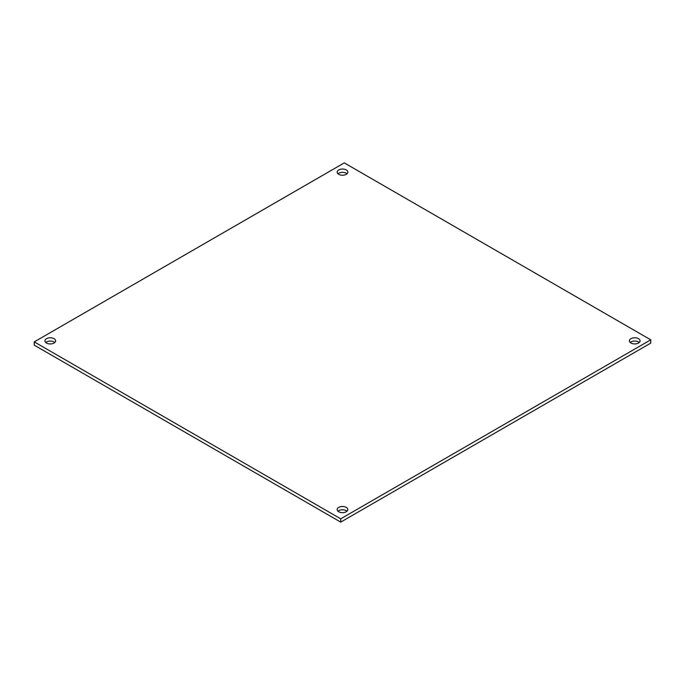 <?xml version="1.0" encoding="UTF-8"?>
<svg xmlns="http://www.w3.org/2000/svg" width="685" height="685" viewBox="0 0 685 685"><rect width="100%" height="100%" fill="white"/><g stroke="black" fill="none" stroke-linecap="round" stroke-linejoin="round"><path stroke-width="1.03" d="M34.25 341.883L340.719 518.819L650.75 339.828L344.281 162.884L34.25 341.883L34.25 345.171L340.719 522.116L340.719 518.819M638.506 338.664A5.343 3.083 180 0 1 640.073 340.847A5.343 3.083 180 0 1 634.73 343.93A5.343 3.083 180 0 1 629.387 340.847A5.343 3.083 180 0 1 632.683 337.996A5.343 3.083 180 0 1 638.506 338.664M346.259 507.388A5.343 3.083 180 0 1 347.826 509.571A5.343 3.083 180 0 1 342.483 512.654A5.343 3.083 180 0 1 337.14 509.571A5.343 3.083 180 0 1 340.445 506.72A5.343 3.083 180 0 1 346.259 507.388M54.046 338.681A5.343 3.083 180 0 1 55.613 340.865A5.343 3.083 180 0 1 50.27 343.947A5.343 3.083 180 0 1 44.927 340.865A5.343 3.083 180 0 1 48.224 338.013A5.343 3.083 180 0 1 54.046 338.681M346.293 169.957A5.343 3.083 180 0 1 347.86 172.14A5.343 3.083 180 0 1 342.517 175.223A5.343 3.083 180 0 1 337.174 172.14A5.343 3.083 180 0 1 340.471 169.289A5.343 3.083 180 0 1 346.293 169.957M650.75 339.828L650.75 343.117L340.719 522.116M639.242 342.491A5.343 3.083 0 0 0 638.506 341.961A5.343 3.083 0 0 0 630.209 342.491M347.004 511.215A5.343 3.083 0 0 0 346.259 510.685A5.343 3.083 0 0 0 337.97 511.215M54.791 342.509A5.343 3.083 0 0 0 54.046 341.969A5.343 3.083 0 0 0 45.758 342.509M347.03 173.785A5.343 3.083 0 0 0 346.293 173.245A5.343 3.083 0 0 0 337.996 173.785"/></g></svg>
